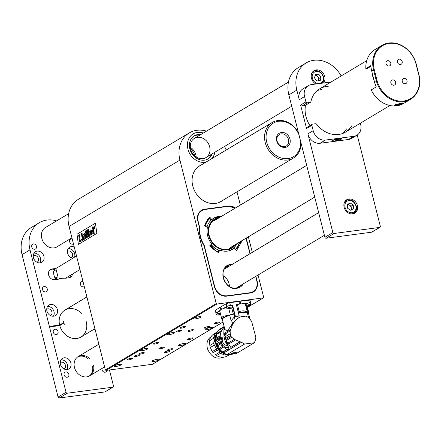 <?xml version="1.0" encoding="UTF-8"?>
<svg xmlns="http://www.w3.org/2000/svg" width="441" height="441" viewBox="0 0 441 441"><rect width="100%" height="100%" fill="white"/><g stroke="black" fill="none" stroke-linecap="round" stroke-linejoin="round"><path stroke-width="0.66" d="M69.061 226.487L179.922 160.105A28.003 23.351 -120.9 0 1 189.261 132.934L78.399 199.31A28.003 23.351 -120.9 0 0 69.061 226.487L105.366 369.966L216.228 303.59L216.84 304.058L263.338 297.89L263.674 297.295L258.04 275.024M179.922 160.105L216.228 303.59M78.404 244.424L76.993 234.237L95.438 223.19L96.849 233.377L78.393 244.43L76.982 234.237L95.438 223.19M130.977 358.346A2.8 0.524 165.8 0 0 128.221 359.029A2.8 0.524 165.8 0 0 126.936 359.823A2.8 0.524 165.8 0 0 129.775 359.647A2.8 0.524 165.8 0 0 132.366 358.45A2.8 0.524 165.8 0 0 130.977 358.346M157.498 342.464A2.8 0.524 165.8 0 0 154.741 343.148A2.8 0.524 165.8 0 0 153.457 343.947A2.8 0.524 165.8 0 0 156.301 343.765A2.8 0.524 165.8 0 0 158.887 342.569A2.8 0.524 165.8 0 0 157.498 342.464M191.659 337.933A2.8 0.524 165.8 0 0 188.902 338.616A2.8 0.524 165.8 0 0 187.618 339.41A2.8 0.524 165.8 0 0 190.462 339.234A2.8 0.524 165.8 0 0 193.048 338.038A2.8 0.524 165.8 0 0 191.659 337.933M218.179 322.051A2.8 0.524 165.8 0 0 215.423 322.735A2.8 0.524 165.8 0 0 214.139 323.529A2.8 0.524 165.8 0 0 216.983 323.352A2.8 0.524 165.8 0 0 219.568 322.156A2.8 0.524 165.8 0 0 218.179 322.051M184.018 326.583A2.8 0.524 165.8 0 0 181.262 327.266A2.8 0.524 165.8 0 0 179.978 328.065A2.8 0.524 165.8 0 0 182.822 327.883A2.8 0.524 165.8 0 0 185.407 326.693A2.8 0.524 165.8 0 0 184.018 326.583M142.84 352.568A2.8 0.524 165.8 0 0 140.084 353.252A2.8 0.524 165.8 0 0 138.799 354.046A2.8 0.524 165.8 0 0 141.644 353.869A2.8 0.524 165.8 0 0 144.229 352.673A2.8 0.524 165.8 0 0 142.84 352.568M171.306 348.787A2.8 0.524 165.8 0 0 168.55 349.47A2.8 0.524 165.8 0 0 167.266 350.27A2.8 0.524 165.8 0 0 170.11 350.088A2.8 0.524 165.8 0 0 172.696 348.897A2.8 0.524 165.8 0 0 171.306 348.787M179.972 330.337A2.8 0.524 165.8 0 0 177.216 331.02A2.8 0.524 165.8 0 0 175.931 331.814A2.8 0.524 165.8 0 0 178.77 331.638A2.8 0.524 165.8 0 0 181.361 330.441A2.8 0.524 165.8 0 0 179.972 330.337M162.911 347.183A2.8 0.524 165.8 0 0 160.155 347.866A2.8 0.524 165.8 0 0 158.865 348.666A2.8 0.524 165.8 0 0 161.709 348.484A2.8 0.524 165.8 0 0 164.295 347.293A2.8 0.524 165.8 0 0 162.911 347.183M192.083 329.714A2.8 0.524 165.8 0 0 189.327 330.397A2.8 0.524 165.8 0 0 188.042 331.197A2.8 0.524 165.8 0 0 190.887 331.02A2.8 0.524 165.8 0 0 193.472 329.824A2.8 0.524 165.8 0 0 192.083 329.714M138.176 354.917A2.8 0.524 165.8 0 0 135.42 355.6A2.8 0.524 165.8 0 0 134.136 356.394A2.8 0.524 165.8 0 0 136.98 356.218A2.8 0.524 165.8 0 0 139.565 355.022A2.8 0.524 165.8 0 0 138.176 354.917M168.545 350.887A2.8 0.524 165.8 0 0 165.788 351.571A2.8 0.524 165.8 0 0 164.504 352.365A2.8 0.524 165.8 0 0 167.348 352.188A2.8 0.524 165.8 0 0 169.934 350.992A2.8 0.524 165.8 0 0 168.545 350.887M199.04 316.704A3.809 0.711 165.8 0 0 195.291 317.636A3.809 0.711 165.8 0 0 193.549 318.716A3.809 0.711 165.8 0 0 197.414 318.474A3.809 0.711 165.8 0 0 200.931 316.847A3.809 0.711 165.8 0 0 199.04 316.704M172.519 332.586A3.809 0.711 165.8 0 0 168.771 333.512A3.809 0.711 165.8 0 0 167.023 334.598A3.809 0.711 165.8 0 0 170.893 334.355A3.809 0.711 165.8 0 0 174.41 332.729A3.809 0.711 165.8 0 0 172.519 332.586M145.999 348.462A3.809 0.711 165.8 0 0 142.25 349.393A3.809 0.711 165.8 0 0 140.503 350.479A3.809 0.711 165.8 0 0 144.367 350.231A3.809 0.711 165.8 0 0 147.889 348.611A3.809 0.711 165.8 0 0 145.999 348.462M119.478 364.343A3.809 0.711 165.8 0 0 115.729 365.275A3.809 0.711 165.8 0 0 113.982 366.355A3.809 0.711 165.8 0 0 117.846 366.113A3.809 0.711 165.8 0 0 121.363 364.487A3.809 0.711 165.8 0 0 119.478 364.343M210.478 327.547A3.809 0.711 165.8 0 0 206.73 328.479A3.809 0.711 165.8 0 0 204.982 329.559A3.809 0.711 165.8 0 0 208.852 329.317A3.809 0.711 165.8 0 0 212.369 327.691A3.809 0.711 165.8 0 0 210.478 327.547M183.958 343.429A3.809 0.711 165.8 0 0 180.209 344.355A3.809 0.711 165.8 0 0 178.462 345.441A3.809 0.711 165.8 0 0 182.326 345.198A3.809 0.711 165.8 0 0 185.843 343.572A3.809 0.711 165.8 0 0 183.958 343.429M157.431 359.305A3.809 0.711 165.8 0 0 153.683 360.236A3.809 0.711 165.8 0 0 151.941 361.322A3.809 0.711 165.8 0 0 155.805 361.074A3.809 0.711 165.8 0 0 159.322 359.454A3.809 0.711 165.8 0 0 157.431 359.305M216.84 304.058L105.978 370.434L152.476 364.266L223.003 322.04M247.473 307.388L263.338 297.89M208.439 326.555A2.8 0.524 165.8 0 0 205.682 327.239A2.8 0.524 165.8 0 0 204.398 328.038A2.8 0.524 165.8 0 0 207.242 327.856A2.8 0.524 165.8 0 0 209.828 326.665A2.8 0.524 165.8 0 0 208.439 326.555M252.307 252.351L248.371 236.811M240.339 205.065L236.999 191.852M189.261 132.934A28.003 23.351 -120.9 0 1 206.526 131.126M224.524 146.456A28.003 23.351 -120.9 0 1 226.161 150.034M222.374 200.605A20.804 17.348 -120.9 0 1 221.084 201.482A20.804 17.348 -120.9 0 1 192.767 185.964A20.804 17.348 -120.9 0 1 199.707 165.777A20.804 17.348 -120.9 0 1 201.085 165.05M105.978 370.434L105.366 369.966M203.318 133.044A15.683 13.076 59.1 0 0 193.164 133.904A15.683 13.076 59.1 0 0 189.013 152.2A15.683 13.076 59.1 0 0 205.98 162.117A15.683 13.076 59.1 0 1 202.634 162.371A15.683 13.076 59.1 0 1 188.301 150.392A15.683 13.076 59.1 0 1 193.164 133.904A15.683 13.076 59.1 0 1 199.801 132.344A15.683 13.076 59.1 0 1 203.318 133.044M211.978 158.523A15.683 13.076 59.1 0 0 214.822 152.266A15.683 13.076 59.1 0 1 211.978 158.523M235.439 208.003A11.201 9.338 59.1 0 0 228.328 206.057L204.607 209.205A11.201 9.338 59.1 0 0 201.554 210.263A11.201 9.338 59.1 0 0 197.816 221.134L199.42 227.462A26.967 22.485 59.1 0 0 204.04 245.736L214.42 286.738A11.201 9.338 59.1 0 0 226.608 296.148L250.328 293A11.201 9.338 59.1 0 0 253.388 291.942A11.201 9.338 59.1 0 0 257.12 281.071L255.912 276.303M250.174 253.625L246.745 240.069A26.967 22.485 59.1 0 0 246.833 237.738M93.415 228.361L93.569 229.375L93.183 229.607L93.564 232.379L94.065 232.407L93.894 233.68L93.338 233.713L92.99 233.074L92.075 229.16L92.781 226.85L93.029 228.592L93.415 228.361L93.558 229.375L93.172 229.612L93.872 232.561M94.076 232.401L94.214 233.416L93.327 233.713M92.786 226.85L93.034 228.587M92.235 230.174L92.538 229.993M84.027 235.18L84.314 239.276L83.68 239.656L82.974 234.612L83.581 234.248L83.674 234.904L84.336 233.658L84.892 233.719L85.295 234.524L85.835 238.366L85.201 238.746L84.689 235.125L84.275 234.75L83.9 235.974L84.325 239.276L83.68 239.656M84.529 234.772L84.016 235.18M85.207 238.746L85.835 238.366M85.295 234.524L85.846 238.366M84.336 233.658L84.892 233.719L85.284 234.524M83.581 234.248L83.68 234.882M88.966 236.492L88.156 230.715L88.321 236.878L87.687 237.258L86.182 231.856L87.053 237.638L86.447 237.997L85.471 231.04L86.425 230.467L87.665 234.921L87.544 229.8L88.509 229.221L89.573 236.128L88.966 236.492L89.584 236.128L88.509 229.221M86.43 230.467L87.665 234.882M86.204 231.927L87.064 237.633L86.447 237.997M88.167 230.797L88.332 236.878L87.687 237.258M82.34 234.992L83.051 240.036L82.406 240.422L81.695 235.373L82.335 234.992L83.04 240.042L82.412 240.417M79.656 242.07L81.982 240.676L81.822 239.518L81.982 240.676L79.645 242.07L78.669 235.114L79.336 234.711L80.152 240.516L81.811 239.518M80.163 240.51L79.336 234.711M82.065 233.08L82.235 234.303L82.076 233.08L81.425 233.46L81.602 234.689L82.235 234.303L81.607 234.684M90.796 229.871L91.419 230.092L92.246 233.697L90.813 235.213L92.235 233.702L91.408 230.092L90.444 229.998L89.672 231.371L90.229 234.684L91.144 235.251M94.528 228.692L94.986 226.889L94.131 225.891L93.657 227.688L94.528 228.692L94.997 226.889L94.142 225.886M94.176 226.123L93.79 227.606L94.495 228.46L93.79 227.606L94.165 226.123L94.854 226.972L94.368 228.504M91.563 233.405L90.807 234.033L90.322 232.341L90.383 231.442L91.1 231.034L91.563 233.405M90.818 234.033L90.394 231.442L91.111 231.029M90.813 230.913L91.1 231.034M94.628 227.986L94.247 226.459L93.961 226.635L94.187 228.251L94.203 227.479L94.76 227.909L94.247 226.459M94.589 226.762L94.258 226.459L94.589 226.762M94.308 228.179L94.335 227.407M238.587 287.841A12.32 10.275 59.1 0 0 240.521 285.514M229.011 266.298A12.32 10.275 59.1 0 0 228.124 266.37A12.32 10.275 59.1 0 0 226.051 266.904M204.183 245.334L203.918 245.494A26.796 22.342 59.1 0 1 199.448 227.815L199.745 227.804C199.376 233.89 200.853 239.739 204.183 245.334L203.918 245.494M239.562 242.622L240.362 242.032L240.042 241.8M218.102 252.66L218.593 250.631L219.524 249.953L218.692 252.925L209.635 245.935L211.663 243.89A18.202 15.181 -120.9 0 1 207.452 227.236L204.552 225.842L209.596 216.978L211.829 219.546A18.202 15.181 -120.9 0 1 214.254 217.854A18.202 15.181 -120.9 0 1 221.503 216.344M232.6 249.281A18.241 15.209 59.1 0 0 233.713 248.388L234.336 247.991A18.202 15.181 -120.9 0 1 232.942 249.06A18.202 15.181 -120.9 0 1 219.524 249.953M211.829 219.546L211.063 219.971L209.205 217.915L208.417 218.168M204.26 245.516L214.684 286.705C216.851 292.879 220.798 295.928 226.531 295.85L250.256 292.703C255.653 291.308 257.853 287.438 256.855 281.104L256.943 281.143A11.113 9.267 59.1 0 1 253.421 291.81L252.517 292.389M249.937 253.768L246.431 239.921L246.486 237.942M235.185 208.152L228.273 206.195L204.569 209.343M228.405 206.355L204.679 209.503C199.282 210.897 197.083 214.761 198.081 221.095L197.827 221.167M239.518 242.782L241.613 241.69L236.563 250.554L234.336 247.991M240.918 241.277L241.541 241.552M239.457 243.008L241.613 241.69M209.084 217.468L209.596 216.978M243.752 283.58L236.916 288.431C223.322 290.922 216.917 265.609 230.841 264.44L232.247 264.357M196.19 157.018A11.201 9.338 59.1 0 0 190.33 147.222A11.201 9.338 59.1 0 1 196.19 157.018M201.168 158.716A11.201 9.338 59.1 0 0 205.908 157.602A11.201 9.338 59.1 0 0 209.381 145.828A11.201 9.338 59.1 0 0 199.145 137.267A11.201 9.338 59.1 0 0 194.404 138.38A11.201 9.338 59.1 0 0 190.931 150.16A11.201 9.338 59.1 0 0 201.168 158.716M199.718 135.2A13.439 11.207 59.1 0 0 198.946 135.122A13.439 11.207 59.1 0 0 193.792 136.159M207.579 159.19A13.439 11.207 59.1 0 0 211.228 154.422M200.776 134.566A13.439 11.207 59.1 0 0 200.005 134.488A13.439 11.207 59.1 0 0 194.31 135.822A13.439 11.207 59.1 0 0 190.148 149.957A13.439 11.207 59.1 0 0 202.43 160.226A13.439 11.207 59.1 0 0 208.124 158.892A13.439 11.207 59.1 0 0 212.286 153.788M194.894 156.053A11.201 9.338 59.1 0 0 190.567 148.826M229.419 286.452A11.201 9.338 59.1 0 0 226.128 278.238A11.201 9.338 59.1 0 0 222.948 275.642M248.548 313.413A13.875 2.596 165.8 0 0 248.818 312.923A13.875 2.596 165.8 0 0 248.823 312.862A10.981 2.051 165.8 0 0 248.255 312.537A2.8 0.524 -14.2 0 1 247.291 312.382A2.8 0.524 -14.2 0 1 247.423 312.156A10.981 2.051 165.8 0 0 246.684 311.881C244.987 310.618 242.5 310.53 239.226 311.605L237.848 310.525L239.171 315.756L238.868 315.988A14.002 2.618 -14.2 0 0 235.45 316.77L234.414 313.579L233.295 314.031A2.8 0.524 -14.2 0 1 230.367 314.907A10.981 2.051 165.8 0 0 228.08 315.613A13.875 2.596 165.8 0 0 221.9 319.312A10.981 2.051 165.8 0 0 222.385 319.615M246.684 311.881A13.875 2.596 165.8 0 0 238.405 312.741M234.414 313.579L235.224 316.781L235.384 316.302L232.55 305.1L232.335 305.734L234.358 313.733M247.423 312.156L245.4 304.158A10.981 2.051 165.8 0 0 240.152 304.003A10.981 2.051 165.8 0 0 237.418 304.461L239.579 304.086A14.393 2.69 -14.2 0 1 240.152 304.003A14.393 2.69 -14.2 0 1 240.714 303.937L249.419 302.89A2.8 0.524 -14.2 0 1 250.697 303.011A2.8 0.524 -14.2 0 1 250.411 303.342M245.494 304.522A2.8 0.524 165.8 0 0 246.227 304.538M246.712 306.445L248.255 312.537M248.823 312.862L247.247 306.495M228.08 315.613C223.256 315.767 221.195 316.996 221.9 319.312L219.8 311.164A10.981 2.051 165.8 0 1 221.145 309.703A14.393 2.69 -14.2 0 1 221.476 309.51L226.883 306.467A2.8 0.524 -14.2 0 1 230.406 305.409L232.55 305.1M230.367 314.907L228.862 308.954M226.619 307.427A10.981 2.051 165.8 0 0 221.145 309.703A14.393 2.69 -14.2 0 0 220.836 309.891L216.261 312.829A2.8 0.524 -14.2 0 0 215.974 313.165A2.8 0.524 -14.2 0 1 216.316 312.79A2.8 0.524 -14.2 0 1 219.932 311.693M231.74 307.895L233.295 314.031M231.994 305.828L232.335 305.734M239.579 304.086L238.901 301.418L229.733 302.747A2.8 0.524 165.8 0 0 226.211 303.799L226.883 306.467M235.384 316.302L239.171 315.756M237.848 310.525L236.337 304.555M216.492 314.654A2.8 0.524 -14.2 0 1 216.322 314.532L215.302 310.497A2.8 0.524 -14.2 0 1 215.583 310.161L220.164 307.228A14.393 2.69 -14.2 0 1 220.798 306.848L226.211 303.799M238.901 301.418A14.393 2.69 -14.2 0 1 240.036 301.269L248.741 300.222A2.8 0.524 -14.2 0 1 250.019 300.343L250.697 303.011A2.8 0.524 -14.2 0 0 248.349 303.072A2.8 0.524 -14.2 0 0 245.4 304.158M240.902 316.787L239.016 317.603L235.229 320.469L231.85 324.504L232.782 323.948L230.097 330.987L230.279 333.732L231.062 336.455L231.718 337.315L235.522 339.912L241.47 342.282L244.59 344.041L254.38 342.74L255.56 339.658L255.83 337.216L251.64 321.445L248.867 317.63L245.858 316.158L241.128 316.682M232.589 323.479L231.503 320.364L231.161 320.894L229.733 315.238C224.541 317.062 222.104 318.523 222.413 319.62M232.087 325.127L231.012 325.772L227.181 331.367L224.893 329.438L224.717 328.777L224.893 329.438L223.945 330.006L223.808 333.633L230.301 329.747M231.012 325.772L231.85 324.504M236.023 320.001L232.782 323.948M231.062 336.455L225.869 339.564A5.716 4.768 59.1 0 0 226.299 340.562A14.338 11.957 59.1 0 0 227.694 342.751L227.969 343.126L234.397 339.278M225.869 339.564A1.681 1.4 59.1 0 0 225.566 338.479L230.726 335.392M230.279 333.732L225.13 336.814L225.566 338.479M230.097 330.987L223.879 334.713L223.978 335.535L226.272 334.162L224.838 335.414L226.139 340.799L227.165 342.822L229.066 349.454L226.365 349.129L221.862 345.998L220.836 343.974L219.475 338.594L215.605 340.937L215.903 342.343L219.827 339.989M223.879 334.713L223.808 333.633M235.621 320.232L236.773 319.24M238.768 317.752L236.205 319.576M244.59 344.041L226.305 354.988L236.095 353.688L254.38 342.74M231.134 353.809L232.258 352.96L236.293 352.42L234.877 353.473M226.305 354.988L223.747 352.894L229.822 349.355L229.066 349.454M229.629 349.371L241.47 342.282M231.029 348.533L230.808 347.403L240.119 341.83M230.808 347.403L239.827 341.747M235.522 339.912L228.631 344.041L230.693 347.216M228.631 344.041L227.969 343.126M223.978 335.535L225.153 335.507M222.986 342.602L222.132 339.228L222.65 339.101L222.286 337.663L220.28 337.751L220.164 335.816L221.073 331.726L221.729 330.563C223.03 328.843 223.769 328.402 223.951 329.234L223.945 330.006M223.923 329.063L224.706 328.782M226.139 340.799L225.186 341.373L223.824 335.992L224.778 335.419L225.108 336.72M231.503 320.364L234.469 316.704L235.103 320.59M234.474 313.832L234.044 313.948L234.469 316.704M248.553 317.388L247.142 312.206L238.454 312.928M249.336 318.132L249.804 318.529M249.86 318.595L248.421 312.895L249.711 318.165M223.747 352.894L218.747 348.644L217.071 346.086L215.903 342.343M222.722 352.243L227.484 349.393M225.186 341.373L228.427 347.089L225.737 347.844L222.655 345.176L221.79 343.407L220.428 338.021L222.165 337.773L222.507 339.14M222.507 352.122L227.159 349.333M223.107 347.343L219.486 349.515M218.747 348.644L222.286 346.527M224.265 327.029L218.13 330.706L216.261 333.837L221.729 330.563M221.073 331.726L215.936 334.802L216.261 333.837M215.936 334.802L215.406 338.66L220.164 335.816M220.197 336.918L215.462 339.752L215.406 338.66M215.462 339.752L215.55 340.579L220.28 337.751M215.55 340.579L216.366 340.474L220.428 338.021M220.467 338.021L221.195 337.58M216.366 340.474L216.41 340.799M227.176 344.84L226.939 345.667C224.353 344.912 222.606 342.905 221.685 339.642L221.244 337.894M221.459 338.749L221.685 339.642M248.366 312.768L247.302 312.823M234.044 313.948L229.733 315.238M226.161 354.851L223.967 353.043M223.73 352.872L222.876 352.282M216.658 332.944L215.649 342.596L221.399 351.312M215.892 340.899L215.836 340.546M216.338 344.008L220.252 341.659M220.528 342.762L216.636 345.094M235.803 352.502L232.264 353.158L231.415 353.985L235.02 353.506M235.147 353.439L231.542 353.919L230.974 353.285M231.398 353.517L231.26 353.114L231.497 353.412M218.13 330.706L220.55 328.661L224.133 326.511M218.791 330.006L224.199 326.764M233.476 314.224L230.643 315.078M218.571 349.057L221.288 351.229M216.724 332.812L214.376 341.02L218.124 349.691L219.078 349.123M215.28 340.639L215.61 335.524M225.092 354.002L221.63 352.602L221.106 351.339M224.375 353.368L222.496 352.568L222.203 351.499M222.496 352.568L221.972 352.398L221.476 351.372M221.972 352.398L221.63 352.602M218.686 349.355L221.161 351.483M219.194 350.033L221.239 351.664M213.692 336.88L213.389 338.374M211.195 336.544C207.248 339.405 206.046 343.611 207.595 349.151C211.333 357.089 216.658 359.773 223.565 357.204M220.577 353.235L216.537 355.562L215.638 354.614L219.353 352.387M220.412 353.335L224.452 354.851M216.305 349.266L217.126 350.286M216.079 349.399L212.187 351.56A12.883 10.744 -120.9 0 0 213.086 352.684L216.889 350.408M212.187 351.56L210.351 347.497L214.155 345.22M213.593 343.258L209.844 345.501L209.486 340.876L213.301 338.423M209.486 340.876A12.883 10.744 -120.9 0 1 214.039 333.859L215.666 332.889M228.901 354.994L227.275 355.964A12.883 10.744 -120.9 0 1 216.537 355.562M220.28 313.066A2.8 0.524 -14.2 0 0 216.663 314.163A2.8 0.524 -14.2 0 0 216.322 314.532L216.603 314.824A2.69 0.502 -14.2 0 1 217.435 314.064A2.69 0.502 -14.2 0 1 220.34 313.303M219.894 314.334L220.561 314.394L219.927 314.775L217.953 315.039L219.894 314.334M220.318 314.306L220.015 314.593L220.561 314.394M219.927 314.775L218.62 315.1M218.471 314.973L218.135 314.94L218.471 314.973M247.368 305.922L249.634 305.569M247.302 306.164L249.645 305.619M249.187 305.558L247.247 306.263L249.187 305.558M249.419 305.415A1.841 0.342 165.8 0 0 247.302 305.988A1.841 0.342 165.8 0 0 246.966 306.484A1.841 0.342 165.8 0 0 248.63 306.269A1.841 0.342 165.8 0 0 250.201 305.668A1.841 0.342 165.8 0 0 249.419 305.415M245.824 305.839A2.8 0.524 -14.2 0 1 248.774 304.753A2.8 0.524 -14.2 0 1 251.122 304.687A2.8 0.524 -14.2 0 1 251.072 304.83A4.482 4.482 0 0 1 250.201 305.668M228.581 308.413L230.847 308.066M228.515 308.656L230.858 308.11M230.395 308.05L228.455 308.761L231.062 308.099L230.395 308.05M230.632 307.906A1.841 0.342 165.8 0 0 228.515 308.48A1.841 0.342 165.8 0 0 228.179 308.981A1.841 0.342 165.8 0 0 229.844 308.761A1.841 0.342 165.8 0 0 231.409 308.16A1.841 0.342 165.8 0 0 230.632 307.906M228.179 308.981A4.482 4.482 0 0 1 227.01 308.656A2.8 0.524 -14.2 0 1 226.906 308.557A2.8 0.524 -14.2 0 1 229.491 307.36A2.8 0.524 -14.2 0 1 232.335 307.184A2.8 0.524 -14.2 0 1 232.286 307.322A4.482 4.482 0 0 1 231.409 308.16M226.906 308.557L226.481 306.875A2.8 0.524 -14.2 0 1 229.066 305.679A2.8 0.524 -14.2 0 1 231.905 305.503L232.335 307.184M209.778 218.615A20.093 16.758 59.1 0 0 205.219 226.244M209.828 245.604A20.093 16.758 59.1 0 0 218.245 252.065M235.406 249.286A20.093 16.758 59.1 0 0 239.358 242.208M214.348 247.688L213.747 248.978L213.157 248.002L214.028 248.217L214.376 247.649A18.004 15.016 59.1 0 0 214.502 247.748A18.004 15.016 59.1 0 0 218.885 250.306M229.524 250.664A18.004 15.016 59.1 0 0 236.729 243.785M220.423 216.994A18.004 15.016 59.1 0 0 207.005 227.038M213.157 248.002L214.028 248.217M213.576 246.982L212.149 247.577L212.43 245.891A18.004 15.016 59.1 0 0 212.556 246.017L212.457 246.558L212.975 247.048L213.438 246.855A18.004 15.016 59.1 0 0 213.576 246.982A18.004 15.016 59.1 0 0 214.376 247.649M211.112 244.402A18.004 15.016 59.1 0 0 211.294 244.623L210.407 245.064L211.294 244.623A18.004 15.016 59.1 0 0 211.327 244.667L210.908 245.764L211.967 245.4A18.004 15.016 59.1 0 0 212 245.433A18.004 15.016 59.1 0 0 212.43 245.891L212.43 245.885M212 245.433L211.327 246.767L211.708 245.665L210.655 245.995L211.063 244.92L210.098 245.356M212.413 245.957L212.551 246.012A18.004 15.016 59.1 0 0 213.438 246.855L213.516 247.004M211.327 244.667A18.004 15.016 59.1 0 0 211.967 245.4L211.989 245.428M209.271 217.997A20.655 17.227 59.1 0 0 207.154 219.789M239.717 241.993A20.655 17.227 -120.9 0 1 235.709 249.656M204.558 225.902A20.655 17.227 -120.9 0 1 209.392 218.141M219.386 217.611A16.912 14.106 59.1 0 0 208.753 235.665A16.912 14.106 59.1 0 0 215.77 246.453A16.912 14.106 59.1 0 0 235.764 244.364M234.595 245.064A16.356 13.638 -120.9 0 1 220.45 248.537A16.356 13.638 -120.9 0 1 209.227 235.604A16.356 13.638 -120.9 0 1 218.119 218.372M229.982 247.985A15.848 13.219 59.1 0 0 230.566 247.473M229.634 248.14A15.793 13.169 59.1 0 0 230.081 247.765M211.956 245.444L211.3 246.74M211.283 244.667L210.908 245.764M210.853 245.797L211.939 245.422M212.501 246.039L212.457 246.558M212.408 246.591L212.975 247.048M212.92 247.081L213.389 246.883M212.43 246.717L212.264 247.351L212.838 247.103L212.43 246.717L212.319 247.324L212.838 247.103M214.453 247.776L213.725 248.961M213.102 248.035L213.549 247.93M213.736 248.156L213.235 248.14L213.687 248.189L213.235 248.14L213.642 248.785L213.951 248.333L213.29 248.112L213.698 248.757M298.954 134.764A19.602 16.345 59.1 0 0 279.114 121.231A19.602 16.345 59.1 0 0 266.088 137.978A19.602 16.345 59.1 0 0 284.787 158.705A19.602 16.345 59.1 0 0 300.481 140.8M276.435 139.169A7.839 6.538 -120.9 0 1 286.457 133.877A7.839 6.538 -120.9 0 1 287.102 146.831A7.839 6.538 -120.9 0 1 276.435 139.169M301.049 143.038A20.721 17.282 -120.9 0 1 293.447 158.054A20.721 17.282 -120.9 0 1 274.914 156.605A20.721 17.282 -120.9 0 1 264.572 138.182A20.721 17.282 -120.9 0 1 272.152 122.499A20.721 17.282 -120.9 0 1 298.513 133.006M276.887 139.599A6.72 5.606 59.1 0 0 280.239 145.569A6.72 5.606 59.1 0 0 286.253 146.043A6.72 5.606 59.1 0 0 287.609 137.399A6.72 5.606 59.1 0 0 279.346 134.511A6.72 5.606 59.1 0 0 276.887 139.599M56.608 220.886A28.003 23.351 59.1 0 0 46.983 220.048A28.003 23.351 59.1 0 0 39.343 222.694A28.003 23.351 59.1 0 0 30.005 249.865L49.375 326.406L59.623 325.05L63.085 322.977L63.785 321.098L64.226 324.433L63.217 323.512L59.761 325.579A15.683 13.076 59.1 0 0 81.034 337.007A15.683 13.076 59.1 0 0 86.023 320.927M63.217 323.512L63.085 322.977M44.475 228.146A11.201 9.338 -120.9 0 1 44.486 228.14L68.653 213.676M71.927 237.82L55.996 247.362A11.201 9.338 -120.9 0 1 55.93 247.401M331.075 81.993L311.34 84.611A11.201 9.338 59.1 0 0 308.287 85.67A11.201 9.338 59.1 0 0 304.555 96.54L305.905 101.877A1.119 0.932 59.1 0 0 307.123 102.814L310.188 102.406A1.119 0.932 59.1 0 0 310.883 101.728A25.203 21.019 -120.9 0 1 319.648 88.839A25.203 21.019 -120.9 0 1 328.231 86.309M351.824 125.713A25.203 21.019 -120.9 0 1 345.546 132.085A25.203 21.019 -120.9 0 1 316.572 124.202A1.119 0.932 59.1 0 0 315.591 123.745L312.52 124.153A1.119 0.932 59.1 0 0 311.842 125.343L313.193 130.679L307.884 133.855A11.201 9.338 59.1 0 0 320.078 143.264L348.544 139.483A11.201 9.338 59.1 0 0 351.598 138.43L356.901 135.249A11.201 9.338 59.1 0 0 360.639 124.384L360.347 123.221M313.193 130.679A11.201 9.338 59.1 0 0 325.381 140.084L353.847 136.308A11.201 9.338 59.1 0 0 356.901 135.249M339.35 138.358A5.038 0.943 165.8 0 0 332.123 140.828A5.038 0.943 165.8 0 0 337.194 140.701A5.038 0.943 165.8 0 0 341.714 138.397A5.038 0.943 165.8 0 0 339.35 138.358M305.905 101.877L300.597 105.052A1.119 0.932 59.1 0 0 301.815 105.989L304.885 105.586A1.119 0.932 59.1 0 0 305.189 105.476L310.497 102.301M300.597 105.052L306.539 128.518A1.119 0.932 59.1 0 1 307.217 127.328M346.521 128.888A25.203 21.019 -120.9 0 1 342.751 133.436M317.14 90.659A25.203 21.019 -120.9 0 1 321.985 89.551M323.446 83.007A7.839 6.538 59.1 0 0 323.154 73.167A7.839 6.538 59.1 0 0 314.086 70.637A7.839 6.538 59.1 0 0 311.473 78.25A7.839 6.538 59.1 0 0 315.888 84.011M341.152 75.962A28.003 23.351 59.1 0 0 306.159 62.942A28.003 23.351 59.1 0 0 296.821 90.118L299.246 99.716A11.201 9.338 59.1 0 1 302.984 88.845L308.287 85.67M344.134 207.331A7.839 6.538 59.1 0 0 354.807 213.174A7.839 6.538 59.1 0 0 356.383 203.086A7.839 6.538 59.1 0 0 346.747 199.718A7.839 6.538 59.1 0 0 344.134 207.331M307.884 133.855L332.856 232.528A1.119 0.932 59.1 0 0 334.074 233.471L379.624 227.429A1.119 0.932 59.1 0 0 380.302 226.233L357.227 135.045M379.927 227.319L371.972 232.087A1.119 0.932 -120.9 0 1 371.669 232.192L379.624 227.429M334.074 233.471L326.12 238.234L371.669 232.192M326.12 238.234A1.119 0.932 -120.9 0 1 324.901 237.297L332.856 232.528M306.159 62.942L298.199 67.705A28.003 23.351 59.1 0 0 288.861 94.881L324.901 237.297M49.375 326.406L66.045 392.281A1.119 0.932 59.1 0 0 67.264 393.223L59.303 397.986L104.853 391.944L112.813 387.181A1.119 0.932 59.1 0 0 113.491 385.985L109.44 369.977M59.303 397.986A1.119 0.932 -120.9 0 1 58.085 397.049L66.045 392.281M30.005 249.865L22.05 254.633L58.085 397.049M22.05 254.633A28.003 23.351 -120.9 0 1 31.388 227.457L39.343 222.694M113.117 387.071L105.162 391.84A1.119 0.932 -120.9 0 1 104.853 391.944M60.45 364.36A6.163 5.138 59.1 0 0 68.835 368.952A6.163 5.138 59.1 0 0 70.075 361.025A6.163 5.138 59.1 0 0 62.501 358.379A6.163 5.138 59.1 0 0 60.45 364.36M46.95 311.021A6.163 5.138 59.1 0 0 55.334 315.613A6.163 5.138 59.1 0 0 56.58 307.686A6.163 5.138 59.1 0 0 49.006 305.04A6.163 5.138 59.1 0 0 46.95 311.021M74.27 247.076A6.163 5.138 59.1 0 0 69.672 247.169A6.163 5.138 59.1 0 0 67.616 253.145A6.163 5.138 59.1 0 0 72.671 258.255M33.455 257.682A6.163 5.138 59.1 0 0 41.84 262.274A6.163 5.138 59.1 0 0 43.08 254.347A6.163 5.138 59.1 0 0 35.512 251.701A6.163 5.138 59.1 0 0 33.455 257.682M65.444 278.243L68.945 277.78A5.601 4.669 59.1 0 0 70.472 277.251A5.601 4.669 59.1 0 0 72.478 274.037M55.979 268.47L52.01 268.999A5.601 4.669 59.1 0 0 50.483 269.528A5.601 4.669 59.1 0 0 48.918 275.873A5.601 4.669 59.1 0 0 54.712 279.666L62.021 278.695M46.669 226.834A11.201 9.338 59.1 0 0 45.522 227.402A11.201 9.338 59.1 0 0 41.785 238.272L41.84 238.482A11.201 9.338 59.1 0 0 57.082 246.833A11.201 9.338 59.1 0 0 58.124 246.089M89.545 358.417A11.201 9.338 59.1 0 0 78.211 356.587A11.201 9.338 59.1 0 0 74.474 367.458A11.201 9.338 59.1 0 0 89.716 375.809A11.201 9.338 59.1 0 0 93.459 364.955M68.84 374.271A2.8 2.337 -120.9 0 1 67.908 376.989A2.8 2.337 -120.9 0 1 64.463 375.782A2.8 2.337 -120.9 0 1 65.031 372.182A2.8 2.337 -120.9 0 1 68.84 374.271M58.041 331.599A2.8 2.337 -120.9 0 1 57.109 334.317A2.8 2.337 -120.9 0 1 53.67 333.115A2.8 2.337 -120.9 0 1 54.232 329.51A2.8 2.337 -120.9 0 1 58.041 331.599M47.248 288.927A2.8 2.337 -120.9 0 1 46.311 291.644A2.8 2.337 -120.9 0 1 42.871 290.443A2.8 2.337 -120.9 0 1 43.433 286.837A2.8 2.337 -120.9 0 1 47.248 288.927M36.449 246.254A2.8 2.337 -120.9 0 1 35.517 248.972A2.8 2.337 -120.9 0 1 32.072 247.77A2.8 2.337 -120.9 0 1 32.64 244.171A2.8 2.337 -120.9 0 1 36.449 246.254M106.871 370.319A2.8 2.337 -120.9 0 1 105.868 371.95A2.8 2.337 -120.9 0 1 103.012 371.476A2.8 2.337 -120.9 0 1 102.053 368.422M95.069 329.278L95.069 329.278A2.8 2.337 -120.9 0 1 93.553 329.51M84.275 286.606A2.8 2.337 -120.9 0 1 84.27 286.606A2.8 2.337 -120.9 0 1 80.83 285.404A2.8 2.337 -120.9 0 1 81.392 281.805A2.8 2.337 -120.9 0 1 83.002 281.59M73.476 243.934A2.8 2.337 -120.9 0 1 73.471 243.934A2.8 2.337 -120.9 0 1 70.031 242.732A2.8 2.337 -120.9 0 1 70.599 239.132A2.8 2.337 -120.9 0 1 72.208 238.917M67.264 393.223L112.813 387.181M81.447 313.292A15.683 13.076 59.1 0 0 64.921 310.1A15.683 13.076 59.1 0 0 59.623 325.05L59.761 325.579L49.508 326.941M56.542 247.131A11.201 9.338 59.1 0 0 57.065 246.723M45.61 227.468A11.201 9.338 59.1 0 0 45.004 227.738M89.176 376.107A11.201 9.338 59.1 0 0 92.538 366.217M87.996 358.632A11.201 9.338 59.1 0 0 77.693 356.929M49.21 326.814L59.463 325.452M69.469 277.676A5.601 4.669 59.1 0 0 70.621 275.151M54.844 269.49L50.153 270.113A5.601 4.669 59.1 0 0 49.635 270.212M37.044 262.268A3.699 3.081 59.1 0 0 37.176 262.191A3.699 3.081 59.1 0 0 37.926 257.434A3.699 3.081 59.1 0 0 33.378 255.846A3.699 3.081 59.1 0 0 33.246 255.934M39.899 262.88A6.163 5.138 59.1 0 0 39.684 256.381A6.163 5.138 59.1 0 0 34.056 253.123M71.205 257.731A3.699 3.081 59.1 0 0 71.343 257.66A3.699 3.081 59.1 0 0 72.087 252.902A3.699 3.081 59.1 0 0 67.545 251.315A3.699 3.081 59.1 0 0 67.412 251.398M74.634 257.081A6.163 5.138 59.1 0 0 68.217 248.592M50.539 315.607A3.699 3.081 59.1 0 0 50.676 315.53A3.699 3.081 59.1 0 0 51.421 310.773A3.699 3.081 59.1 0 0 46.878 309.185A3.699 3.081 59.1 0 0 46.746 309.273M53.394 316.219A6.163 5.138 59.1 0 0 53.185 309.72A6.163 5.138 59.1 0 0 47.551 306.462M64.033 368.946A3.699 3.081 59.1 0 0 64.171 368.869A3.699 3.081 59.1 0 0 64.915 364.112A3.699 3.081 59.1 0 0 60.373 362.524A3.699 3.081 59.1 0 0 60.241 362.612M66.889 369.558A6.163 5.138 59.1 0 0 66.679 363.059A6.163 5.138 59.1 0 0 61.051 359.801M57.793 279.258A6.72 5.606 -120.9 0 1 56.101 277.874L54.772 277.571L53.901 275.118L53.493 272.174L54.309 270.796A6.72 5.606 -120.9 0 1 55.34 268.916A6.72 5.606 -120.9 0 1 55.45 268.79L76.519 255.951M54.309 270.796L56.167 269.688L57.953 276.761L56.101 277.874M58.681 279.142L60.009 278.348L65.599 278.155L79.959 269.556M353.208 204.911L353.605 208.643L350.854 210.368L347.706 208.361L347.31 204.635L350.06 202.91L353.208 204.911L351.086 206.184L351.483 209.91L353.605 208.643M350.81 210.335L351.483 209.91M351.086 206.184L347.988 204.211M350.689 210.263A3.374 2.811 59.1 0 0 351.284 208.047A3.374 2.811 59.1 0 0 349.515 205.181A3.374 2.811 59.1 0 0 347.321 204.734M318.672 74.143L321.103 77.164L320.227 80.576L316.919 80.968L314.488 77.952L315.365 74.54L318.672 74.143L316.55 75.417L318.981 78.437L321.103 77.164M318.374 80.797L318.981 78.437M316.55 75.417L315.095 75.587M318.281 80.808A3.374 2.811 59.1 0 0 318.545 80.141A3.374 2.811 59.1 0 0 317.768 76.927A3.374 2.811 59.1 0 0 315.089 75.598M309.99 125.591A25.203 21.019 -120.9 0 1 305.519 105.206M374.078 80.394A25.203 21.019 -120.9 0 1 372.066 72.434M381.95 45.39L375.054 49.519A25.203 21.019 59.1 0 0 365.837 68.576L370.875 65.555A25.203 21.019 59.1 0 0 371.691 70.962L374.392 81.629A25.203 21.019 59.1 0 0 376.272 86.894L371.234 89.909A25.203 21.019 59.1 0 0 396.779 105.812L403.173 103.172L401.018 103.271L394.486 105.366L396.779 105.812A25.203 21.019 59.1 0 0 403.647 103.437L410.543 99.308A25.203 21.019 -120.9 0 1 403.675 101.684A25.203 21.019 -120.9 0 1 376.245 80.516L373.549 69.849A25.203 21.019 -120.9 0 1 381.95 45.39A25.203 21.019 -120.9 0 1 388.824 43.014A25.203 21.019 -120.9 0 1 416.249 64.182L418.95 74.849A25.203 21.019 -120.9 0 1 410.543 99.308M402.264 81.353A2.8 2.337 -120.9 0 1 403.201 78.636A2.8 2.337 -120.9 0 1 406.641 79.838A2.8 2.337 -120.9 0 1 406.078 83.437A2.8 2.337 -120.9 0 1 402.264 81.353M397.407 62.148A2.8 2.337 -120.9 0 1 398.339 59.43A2.8 2.337 -120.9 0 1 401.784 60.632A2.8 2.337 -120.9 0 1 401.216 64.237A2.8 2.337 -120.9 0 1 397.407 62.148M386.018 63.658A2.8 2.337 -120.9 0 1 386.95 60.941A2.8 2.337 -120.9 0 1 390.395 62.148A2.8 2.337 -120.9 0 1 389.827 65.748A2.8 2.337 -120.9 0 1 386.018 63.658M390.875 82.864A2.8 2.337 -120.9 0 1 391.812 80.146A2.8 2.337 -120.9 0 1 395.252 81.348A2.8 2.337 -120.9 0 1 394.689 84.948A2.8 2.337 -120.9 0 1 390.875 82.864M374.288 69.628L376.989 80.295A24.641 20.551 59.1 0 0 403.802 100.995A24.641 20.551 59.1 0 0 418.741 74.755L416.039 64.088A24.641 20.551 59.1 0 0 389.227 43.389A24.641 20.551 59.1 0 0 374.288 69.628L371.691 70.962M365.837 68.576L367.259 68.509L370.925 66.315M334.962 140.96A4.217 0.788 165.8 0 0 339.112 139.929A4.217 0.788 165.8 0 0 341.047 138.728A4.217 0.788 165.8 0 0 336.764 138.998A4.217 0.788 165.8 0 0 332.867 140.8A4.217 0.788 165.8 0 0 334.962 140.96M335.607 140.255L335.584 139.946L336.935 139.455L338.302 139.279L336.979 140.073L335.607 140.255M338.253 139.284L338.324 139.582M336.83 139.494L336.979 140.073M396.966 104.682L399.171 103.652L400.615 103.552L398.41 104.583L396.966 104.682M400.125 103.585L400.235 104.015M398.245 103.938L398.41 104.583M204.315 209.376L204.607 209.205M228.047 206.223L228.328 206.057M226.409 296.17L250.124 293.028M250.256 292.703L250.207 292.978A11.113 9.267 59.1 0 0 253.421 291.81C256.772 289.384 257.952 285.823 256.965 281.115L255.769 276.386M256.932 281.104L255.741 276.402M250.003 253.729L246.508 239.843A26.796 22.342 59.1 0 0 246.58 237.886M235.262 208.108A11.113 9.267 59.1 0 0 228.295 206.195M204.679 209.503L204.525 209.354A11.113 9.267 59.1 0 0 201.686 210.291A11.113 9.267 59.1 0 0 197.844 215.225M199.409 227.589L199.745 227.804M223.537 296.01A11.113 9.267 59.1 0 0 226.481 296.126L226.531 295.85M220.869 216.724A18.241 15.209 59.1 0 0 213.902 218.047L220.853 216.735M243.283 283.861A12.37 10.314 -120.9 0 1 240.014 287.185A12.37 10.314 -120.9 0 1 236.756 288.282A12.37 10.314 -120.9 0 1 223.995 279.969A12.37 10.314 -120.9 0 1 227.302 265.956A12.37 10.314 -120.9 0 1 230.792 264.721A12.37 10.314 -120.9 0 1 231.779 264.639M256.855 281.104L255.675 276.441M198.081 221.095L199.729 227.611M214.684 286.705L214.387 286.793M237.418 304.461L239.226 311.605M229.733 302.747L230.406 305.409M240.714 303.937L240.036 301.269M220.798 306.848L221.476 309.51M220.164 307.228L220.836 309.891M248.741 300.222L249.419 302.89M215.583 310.161L216.261 312.829M231.718 337.315L226.299 340.562M227.165 342.822L227.694 342.751M226.994 342.58L226.029 343.159M222.655 345.176L221.691 345.755M226.823 342.332L225.864 342.905M220.803 343.853L217.071 346.086M222.479 344.934L221.52 345.507M221.79 343.407L220.836 343.974M219.491 314.405L219.579 314.747M218.83 314.576L218.918 314.913M353.847 136.308L348.544 139.483M325.381 140.084L320.078 143.264M296.821 90.118L288.861 94.881M311.842 125.343L306.539 128.518M304.555 96.54L299.246 99.716M307.123 102.814L301.815 105.989M310.188 102.406L304.885 105.586M50.153 270.113L52.01 268.999M53.576 271.937A6.389 5.331 -120.9 0 1 54.678 269.683L55.34 268.916M56.801 279.39A6.389 5.331 -120.9 0 1 55.059 277.797M353.814 212.066A6.383 5.325 59.1 0 0 352.684 201.471A6.383 5.325 59.1 0 0 344.873 206.371A6.383 5.325 59.1 0 0 353.814 212.066M352.436 213.94L353.869 213.08A7.282 6.069 -120.9 0 1 353.776 213.141A7.282 6.069 -120.9 0 1 350.749 213.863M344.223 202.97A7.282 6.069 -120.9 0 1 346.295 200.644C352.943 196.217 360.826 209.166 353.869 213.08M320.199 83.437A6.383 5.325 59.1 0 0 323.231 80.041A6.383 5.325 59.1 0 0 318.551 71.696A6.383 5.325 59.1 0 0 312.173 76.519A6.383 5.325 59.1 0 0 318.43 83.674M323.573 80.648A7.282 6.069 -120.9 0 1 322.211 83.173M311.561 73.89A7.282 6.069 -120.9 0 1 313.628 71.563C316.418 69.033 324.499 71.872 323.677 80.521L322.228 83.167M374.392 81.629L376.989 80.295M396.823 103.999A3.699 0.689 165.8 0 0 395.566 105.217A3.699 0.689 165.8 0 0 399.932 104.511A3.699 0.689 165.8 0 0 402.308 103.122M235.29 208.091L228.273 206.195L204.547 209.343L200.743 210.815M232.269 249.512L233.708 248.393M250.03 253.713L246.547 239.926L246.602 237.875M227.302 265.956C217.512 271.088 225.737 290.514 236.778 288.276L240.014 287.185M222.358 319.493L224.822 329.229M238.526 317.895L239.016 317.603M230.191 354.669L228.444 355.066L217.314 350.501L213.736 343.864L214.458 334.813L218.527 330.43M220.335 314.604A4.482 4.482 0 0 0 220.627 314.433M216.603 314.824A4.482 4.482 0 0 0 218.256 315.128M245.918 306.214A4.482 4.482 0 0 0 246.966 306.484M251.122 304.687L250.697 303.011M219.706 202.21L293.447 158.054M198.411 166.648L272.152 122.499M306.693 165.342L213.957 220.864M86.888 296.942L64.921 310.1M314.725 197.088L229.094 248.355M94.92 328.688L81.034 337.007M318.656 212.623L224.276 269.131M98.856 344.228L78.211 356.587M324.394 235.301L235.786 288.353M104.594 366.901L89.716 375.809M288.458 82.07L194.404 138.38M291.733 106.22L205.908 157.602M312.217 124.257L306.908 127.432M53.493 272.174L54.678 269.683M56.702 279.401L54.772 277.571M344.956 201.449L346.295 200.644M312.289 72.368L313.628 71.563M345.546 132.085L389.91 105.52M319.648 88.839L366.73 60.649M332.746 140.321L332.867 140.8M340.926 138.248L341.047 138.728M402.539 102.94C403.713 102.863 402.528 103.475 398.984 104.787C395.169 105.3 393.819 105.327 394.938 104.864"/></g></svg>
